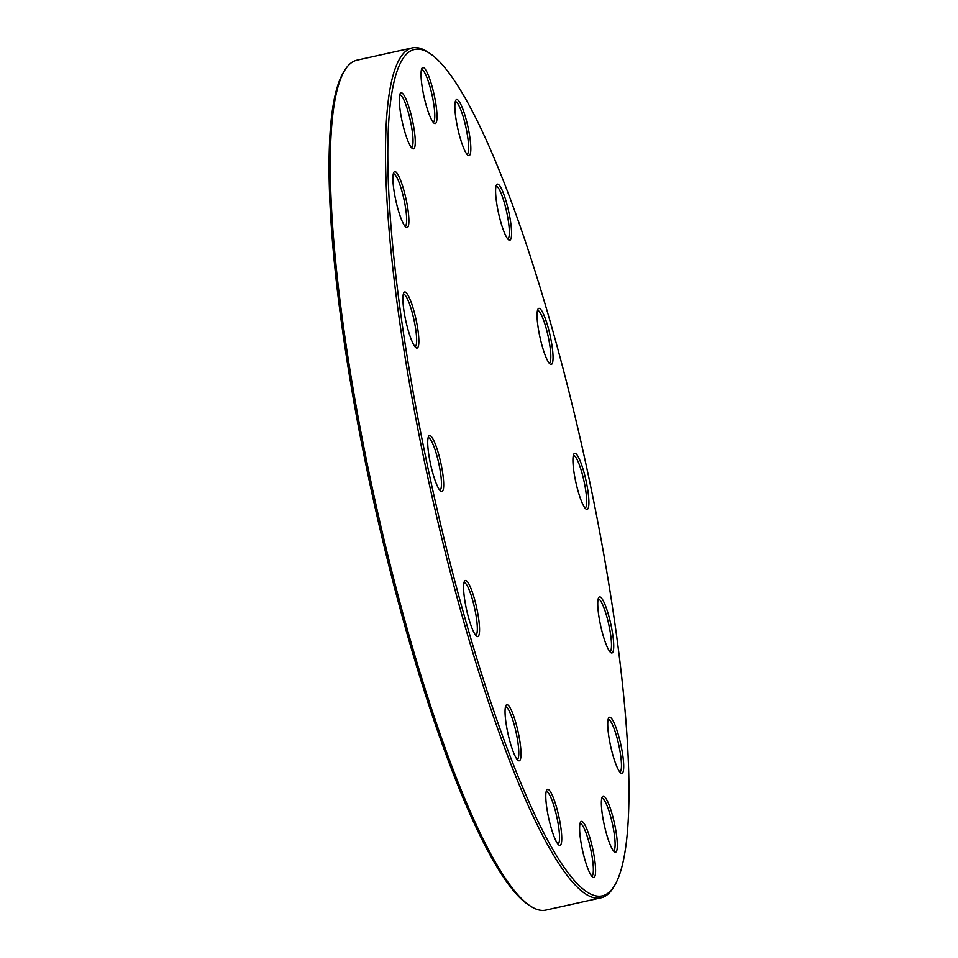 <?xml version="1.0" encoding="UTF-8"?>
<svg xmlns="http://www.w3.org/2000/svg" width="958" height="958" viewBox="0 0 958 958"><rect width="100%" height="100%" fill="white"/><g stroke="black" fill="none" stroke-linecap="round" stroke-linejoin="round"><path stroke-width="1.44" d="M614.557 885.575L613.276 887.671A435.339 77.933 -102.5 0 1 601.013 897.838A435.339 77.933 -102.5 0 1 443.71 546.012A435.339 77.933 -102.5 0 1 412.156 47.9A435.339 77.933 -102.5 0 1 427.579 51.924L429.627 53.277A433.543 77.61 77.5 0 0 445.698 545.33A433.543 77.61 77.5 0 0 614.557 885.575A433.543 77.61 77.5 0 0 584.069 455.649A433.543 77.61 77.5 0 0 429.627 53.277M412.156 47.9L356.987 60.162A435.339 77.933 77.5 0 0 344.724 70.329A435.339 77.933 77.5 0 0 388.541 558.263A435.339 77.933 77.5 0 0 530.421 906.076A435.339 77.933 77.5 0 0 545.844 910.1L601.013 897.838M530.421 906.076L528.373 904.723A433.543 77.61 -102.5 0 1 373.931 502.351A433.543 77.61 -102.5 0 1 343.443 72.425L344.724 70.329M403.126 125.642A28.728 5.137 -102.5 0 1 400.24 93.453A28.728 5.137 -102.5 0 1 412.299 119.702A28.728 5.137 -102.5 0 1 412.491 148.586A28.728 5.137 -102.5 0 1 403.126 125.642M396.756 204.485A28.728 5.137 -102.5 0 1 393.87 172.284A28.728 5.137 -102.5 0 1 405.929 198.546A28.728 5.137 -102.5 0 1 406.12 227.429A28.728 5.137 -102.5 0 1 396.756 204.485M406.743 324.858A28.728 5.137 -102.5 0 1 403.857 292.669A28.728 5.137 -102.5 0 1 415.904 318.918A28.728 5.137 -102.5 0 1 416.107 347.802A28.728 5.137 -102.5 0 1 406.743 324.858M431.555 468.438A28.728 5.137 -102.5 0 1 428.669 436.249A28.728 5.137 -102.5 0 1 440.728 462.498A28.728 5.137 -102.5 0 1 440.919 491.394A28.728 5.137 -102.5 0 1 431.555 468.438M467.42 613.383A28.728 5.137 -102.5 0 1 464.534 581.183A28.728 5.137 -102.5 0 1 476.593 607.444A28.728 5.137 -102.5 0 1 476.785 636.328A28.728 5.137 -102.5 0 1 467.42 613.383M508.89 737.6A28.728 5.137 -102.5 0 1 505.992 705.411A28.728 5.137 -102.5 0 1 518.05 731.661A28.728 5.137 -102.5 0 1 518.242 760.544A28.728 5.137 -102.5 0 1 508.89 737.6M549.629 822.192A28.728 5.137 -102.5 0 1 546.731 790.003A28.728 5.137 -102.5 0 1 558.789 816.252A28.728 5.137 -102.5 0 1 558.993 845.148A28.728 5.137 -102.5 0 1 549.629 822.192M583.446 854.285A28.728 5.137 -102.5 0 1 580.56 822.096A28.728 5.137 -102.5 0 1 592.619 848.345A28.728 5.137 -102.5 0 1 592.81 877.229A28.728 5.137 -102.5 0 1 583.446 854.285M605.193 828.981A28.728 5.137 -102.5 0 1 602.307 796.793A28.728 5.137 -102.5 0 1 614.365 823.042A28.728 5.137 -102.5 0 1 614.557 851.937A28.728 5.137 -102.5 0 1 605.193 828.981M611.563 750.138A28.728 5.137 -102.5 0 1 608.677 717.949A28.728 5.137 -102.5 0 1 620.736 744.198A28.728 5.137 -102.5 0 1 620.928 773.094A28.728 5.137 -102.5 0 1 611.563 750.138M601.588 629.765A28.728 5.137 -102.5 0 1 598.69 597.576A28.728 5.137 -102.5 0 1 610.749 623.826A28.728 5.137 -102.5 0 1 610.941 652.721A28.728 5.137 -102.5 0 1 601.588 629.765M576.764 486.185A28.728 5.137 -102.5 0 1 573.878 453.984A28.728 5.137 -102.5 0 1 585.937 480.245A28.728 5.137 -102.5 0 1 586.128 509.129A28.728 5.137 -102.5 0 1 576.764 486.185M540.899 341.252A28.728 5.137 -102.5 0 1 538.013 309.051A28.728 5.137 -102.5 0 1 550.072 335.3A28.728 5.137 -102.5 0 1 550.263 364.196A28.728 5.137 -102.5 0 1 540.899 341.252M499.441 217.023A28.728 5.137 -102.5 0 1 496.543 184.834A28.728 5.137 -102.5 0 1 508.602 211.083A28.728 5.137 -102.5 0 1 508.806 239.979A28.728 5.137 -102.5 0 1 499.441 217.023M458.702 132.432A28.728 5.137 -102.5 0 1 455.804 100.243A28.728 5.137 -102.5 0 1 467.863 126.492A28.728 5.137 -102.5 0 1 468.055 155.376A28.728 5.137 -102.5 0 1 458.702 132.432M424.873 100.339A28.728 5.137 -102.5 0 1 421.987 68.15A28.728 5.137 -102.5 0 1 434.046 94.399A28.728 5.137 -102.5 0 1 434.237 123.295A28.728 5.137 -102.5 0 1 424.873 100.339M433.124 122.193A26.932 4.826 77.5 0 0 433.136 122.181A26.932 4.826 77.5 0 0 431.196 91.369A26.932 4.826 77.5 0 0 421.46 69.611A26.932 4.826 77.5 0 0 421.436 69.623M466.941 154.286A26.932 4.826 77.5 0 0 466.965 154.274A26.932 4.826 77.5 0 0 465.013 123.462A26.932 4.826 77.5 0 0 455.278 101.704A26.932 4.826 77.5 0 0 455.254 101.704M411.365 147.496A26.932 4.826 77.5 0 0 411.389 147.484A26.932 4.826 77.5 0 0 409.437 116.672A26.932 4.826 77.5 0 0 399.714 94.914A26.932 4.826 77.5 0 0 399.69 94.914M405.006 226.328A26.932 4.826 77.5 0 0 405.018 226.328A26.932 4.826 77.5 0 0 403.067 195.516A26.932 4.826 77.5 0 0 393.343 173.757A26.932 4.826 77.5 0 0 393.319 173.757M414.982 346.712A26.932 4.826 77.5 0 0 415.006 346.7A26.932 4.826 77.5 0 0 413.054 315.889A26.932 4.826 77.5 0 0 403.33 294.13A26.932 4.826 77.5 0 0 403.306 294.13M439.794 490.292A26.932 4.826 77.5 0 0 439.818 490.292A26.932 4.826 77.5 0 0 437.866 459.481A26.932 4.826 77.5 0 0 428.142 437.71A26.932 4.826 77.5 0 0 428.118 437.722M475.671 635.226A26.932 4.826 77.5 0 0 475.695 635.226A26.932 4.826 77.5 0 0 473.743 604.414A26.932 4.826 77.5 0 0 464.007 582.656A26.932 4.826 77.5 0 0 463.983 582.656M517.128 759.455A26.932 4.826 77.5 0 0 517.152 759.443A26.932 4.826 77.5 0 0 515.2 728.631A26.932 4.826 77.5 0 0 505.465 706.872A26.932 4.826 77.5 0 0 505.441 706.872M557.867 844.046A26.932 4.826 77.5 0 0 557.891 844.034A26.932 4.826 77.5 0 0 555.939 813.234A26.932 4.826 77.5 0 0 546.216 791.464A26.932 4.826 77.5 0 0 546.192 791.476M591.685 876.139A26.932 4.826 77.5 0 0 591.709 876.127A26.932 4.826 77.5 0 0 589.757 845.315A26.932 4.826 77.5 0 0 580.033 823.557A26.932 4.826 77.5 0 0 580.009 823.557M613.443 850.836A26.932 4.826 77.5 0 0 613.467 850.824A26.932 4.826 77.5 0 0 611.515 820.012A26.932 4.826 77.5 0 0 601.78 798.254A26.932 4.826 77.5 0 0 601.756 798.265M619.802 771.992A26.932 4.826 77.5 0 0 619.826 771.992A26.932 4.826 77.5 0 0 617.874 741.181A26.932 4.826 77.5 0 0 608.15 719.41A26.932 4.826 77.5 0 0 608.126 719.422M609.827 651.62A26.932 4.826 77.5 0 0 609.851 651.608A26.932 4.826 77.5 0 0 607.899 620.796A26.932 4.826 77.5 0 0 598.163 599.037A26.932 4.826 77.5 0 0 598.139 599.049M585.015 508.027A26.932 4.826 77.5 0 0 585.039 508.027A26.932 4.826 77.5 0 0 583.087 477.216A26.932 4.826 77.5 0 0 573.351 455.457A26.932 4.826 77.5 0 0 573.327 455.457M549.138 363.094A26.932 4.826 77.5 0 0 549.162 363.094A26.932 4.826 77.5 0 0 547.21 332.282A26.932 4.826 77.5 0 0 537.486 310.512A26.932 4.826 77.5 0 0 537.462 310.524M507.68 238.877A26.932 4.826 77.5 0 0 507.704 238.865A26.932 4.826 77.5 0 0 505.752 208.054A26.932 4.826 77.5 0 0 496.016 186.295A26.932 4.826 77.5 0 0 496.005 186.307"/></g></svg>
